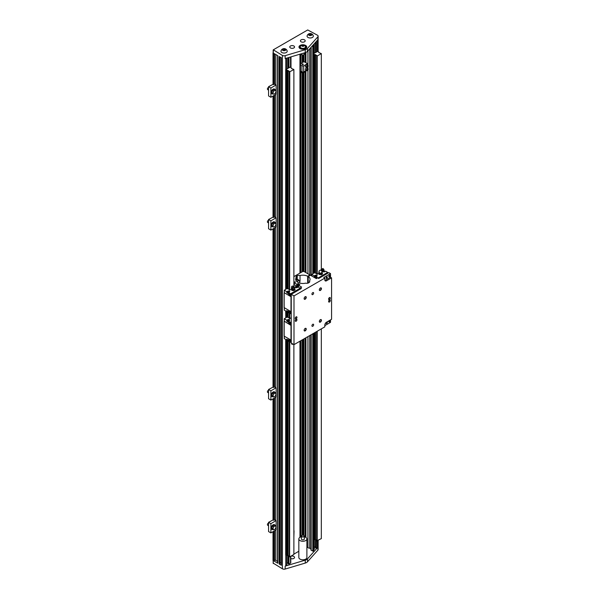 <?xml version="1.0" encoding="UTF-8"?>
<svg xmlns="http://www.w3.org/2000/svg" width="599" height="599" viewBox="0 0 599 599"><rect width="100%" height="100%" fill="white"/><g stroke="black" fill="none" stroke-linecap="round" stroke-linejoin="round"><path stroke-width="0.9" d="M308.874 34.764L309.855 35.326L311.181 35.116L311.54 34.353L310.567 33.784L309.234 33.993L308.874 34.764M311.128 35.124L309.286 34.997M289.631 71.858L293.877 69.491L291.586 68.541L290.889 67.335L290.058 67.133L285.693 69.656L288.126 70.532L289.631 71.858L289.631 290.141L289.774 71.858M289.354 556.688L289.631 341.767M291.256 317.799L289.631 318.653L289.631 313.255M289.631 556.845L289.774 341.849M289.774 318.653L289.774 313.337M287.048 339.992L287.048 555.325L289.324 556.224M285.693 339.498L285.693 554.929L287.048 555.251M289.774 556.845L293.877 554.479L293.877 344.575M293.877 286.569L293.877 69.491M288.112 563.547L288.126 340.344M289.324 318.032L288.126 317.335L288.126 311.832M287.048 70.338L287.288 288.785L288.126 288.815L288.126 70.532M288.126 317.335L287.048 317.133L287.048 311.48M287.595 320.764L286.801 321.221L286.801 320.225L284.285 318.735L285.798 317.829L285.693 310.986M287.048 288.546L285.693 289.257L285.693 69.941M288.112 563.794L288.958 564.033L290.515 563.135A0.898 0.517 0 0 0 290.777 562.768L290.777 556.269M273.316 563.195L282.391 568.803A2.389 1.378 0 0 0 285.176 569.05L285.176 566.122A2.389 1.378 0 0 0 285.768 565.875L286.801 565.037M285.176 566.122L305.258 560.147A5.226 3.017 0 0 0 307.504 558.852L317.859 547.254A2.389 1.378 0 0 1 317.425 547.598L317.425 540.882M315.546 547.703L316.392 548.197L317.425 547.598M314.325 546.969L315.463 546.969M313.719 549.74L314.243 549.193M310.918 334.878L310.918 549.837A0.898 0.517 0 0 0 311.181 550.204L312.783 551.132L313.629 550.646M306.89 547.299A1.49 0.861 180 0 1 307.938 547.628A2.868 1.655 0 0 0 309.698 548.25A1.49 0.861 180 0 1 310.918 549.096M293.877 554.127L298.834 551.267M286.891 562.805L288.022 562.805M301.372 536.786A4.028 2.329 0 0 0 300.017 537.303A4.028 2.329 0 0 0 298.834 538.943L298.834 557.467A4.028 2.329 0 0 0 302.862 559.795A4.028 2.329 0 0 0 306.89 557.467L306.89 538.943A4.028 2.329 0 0 0 305.715 537.303A4.028 2.329 0 0 0 304.359 536.786M290.777 558.553A2.389 1.378 0 0 0 293.255 558.657A2.389 1.378 0 0 0 294.551 557.429A2.389 1.378 0 0 0 293.255 556.201A2.389 1.378 0 0 0 290.777 556.306M317.859 36.794L317.859 39.721L307.504 51.319A5.226 3.017 180 0 1 305.258 52.615L285.176 58.59L285.176 55.67A2.389 1.378 180 0 1 282.391 55.415L273.316 49.814L307.721 29.95L317.425 35.191A2.389 1.378 180 0 1 318.129 36.165A2.389 1.378 180 0 1 317.859 36.794L307.504 48.392A5.226 3.017 180 0 1 305.258 49.687L285.176 55.67M310.918 275.503L310.918 47.493M313.719 53.476L317.987 51.297L319.02 52.697L321.319 53.566L317.208 56.021L315.561 54.696L313.719 54.322M277.592 561.398L275.847 560.394A0.898 0.517 180 0 0 274.582 560.394L273.526 560.754L277.854 563.255L277.854 55.722L273.526 53.221L273.526 84.541M281.358 57.744L279.201 56.501L279.201 564.033L281.358 565.276L281.358 57.744L281.358 565.276M273.107 560.267L273.316 563.562M280.137 562.805L281.268 562.805M279.201 564.033L280.047 563.547M277.592 55.572L277.592 562.888A0.898 0.517 0 0 0 277.854 563.255M285.176 569.05L305.258 563.075A5.226 3.017 0 0 0 307.504 561.772L317.859 550.182A2.389 1.378 0 0 0 318.129 549.545L318.129 540.478M306.531 47.74A3.879 2.239 0 0 0 306.149 47.276M299.582 47.276A3.879 2.239 0 0 0 299.193 47.74M301.394 45.195A3.287 1.894 0 0 0 299.582 46.887A3.287 1.894 0 0 0 300.541 48.227A3.287 1.894 0 0 0 304.12 48.639A3.287 1.894 0 0 0 306.149 46.887A3.287 1.894 0 0 0 304.329 45.195M301.02 47.957A2.613 1.505 0 0 0 304.09 48.22A2.613 1.505 0 0 0 305.43 46.602A2.703 2.703 0 0 0 300.301 46.602A2.613 1.505 0 0 0 301.02 47.957M287.176 50.967A3.137 1.812 180 0 1 285.506 52.862A3.137 1.812 180 0 1 281.867 52.532A3.137 1.812 180 0 1 280.983 50.967A3.212 3.212 0 0 1 287.176 50.967M303.161 44.775A3.879 2.239 180 0 1 306.74 47.007A3.879 2.239 180 0 1 304.352 49.081A3.879 2.239 180 0 1 300.121 48.594A3.879 2.239 180 0 1 298.983 47.007A3.879 2.239 180 0 1 302.562 44.775M304.487 39.856A2.389 1.378 0 0 0 301.889 39.556A2.389 1.378 0 0 0 300.413 40.829A2.389 1.378 0 0 0 302.802 42.207A2.389 1.378 0 0 0 305.191 40.829A2.389 1.378 0 0 0 304.487 39.856M290.478 47.95A2.389 1.378 180 0 1 289.774 46.977A2.389 1.378 180 0 1 292.162 45.591A2.389 1.378 180 0 1 294.551 46.977A2.389 1.378 180 0 1 293.076 48.249A2.389 1.378 180 0 1 290.478 47.95M313.307 35.88A3.137 1.812 180 0 1 311.63 37.774A3.137 1.812 180 0 1 307.991 37.445A3.137 1.812 180 0 1 307.115 35.88A3.212 3.212 0 0 1 313.307 35.88M302.592 53.408A3.287 1.894 0 0 0 305.707 52.465M298.834 538.943A4.028 2.329 0 0 0 302.862 541.271A4.028 2.329 0 0 0 306.89 538.943M321.319 328.873L321.319 538.636L316.766 540.815L316.781 331.494M316.766 540.38L314.49 539.482L314.49 332.812M314.49 539.414L313.719 539.31M318.368 51.971L318.368 51.551M316.766 273.676L314.49 272.777L314.49 54.494M315.561 539.684L315.561 332.19M315.561 272.979L315.561 54.696M317.066 541.009L317.066 331.329M318.765 273.406L317.066 274.297L317.066 56.021M317.208 541.009L317.208 331.24M317.208 274.297L317.208 56.021M321.319 269.632L321.319 53.648M301.372 53.768L301.372 54.105A1.49 0.861 0 0 0 301.806 54.711A1.49 0.861 0 0 0 303.918 54.711A1.49 0.861 0 0 0 304.359 54.105L304.359 53.206M301.851 54.734A1.37 0.794 0 0 0 301.896 54.756L301.896 54.756A1.37 0.794 0 0 0 303.835 54.756A1.37 0.794 0 0 0 303.873 54.734M309.234 33.993L309.234 34.967M310.567 33.784L310.567 34.802M308.942 35.289A1.79 1.033 0 0 0 311.937 34.824A1.79 1.033 0 0 0 309.743 33.559A1.79 1.033 0 0 0 308.942 35.289M285.004 50.211L283.155 50.084M283.102 49.081L282.75 49.844L283.724 50.413L285.057 50.204L285.409 49.432L284.435 48.871L283.102 49.081L283.102 50.054M284.435 48.871L284.435 49.889M282.81 50.376A1.79 1.033 0 0 0 285.813 49.912A1.79 1.033 0 0 0 283.619 48.646A1.79 1.033 0 0 0 282.81 50.376M301.911 46.093A1.34 0.779 0 0 0 304.165 45.749A1.34 0.779 0 0 0 302.517 44.798A1.34 0.779 0 0 0 301.911 46.093M301.866 45.704L303.596 45.973L303.865 45.389L303.131 44.97L301.866 45.704M303.131 44.97L303.131 45.734L302.173 45.876M303.558 45.973L303.131 45.734M302.136 45.127L302.136 45.853M301.851 535.484A1.49 0.861 0 0 0 301.806 535.506A1.49 0.861 0 0 0 301.372 536.12L301.372 538.943A1.49 0.861 0 0 0 301.806 539.557A1.49 0.861 0 0 0 303.438 539.744A1.49 0.861 0 0 0 304.359 538.943L304.359 536.12A1.49 0.861 0 0 0 303.918 535.506A1.49 0.861 0 0 0 303.873 535.484M301.372 536.12A1.49 0.861 0 0 0 301.806 536.726A1.49 0.861 0 0 0 303.438 536.914A1.49 0.861 0 0 0 304.359 536.12M301.806 535.506L301.896 535.461A1.37 0.794 0 0 0 301.896 536.584A1.37 0.794 0 0 0 303.835 536.584A1.37 0.794 0 0 0 303.835 535.461A1.37 0.794 0 0 0 301.896 535.461L301.806 535.506M308.208 283.042L308.208 276.551L310.469 275.241L316.332 278.625L317.635 277.869L318.69 278.475L328.821 272.627L330.513 273.601L323.76 277.502L324.815 278.108L324.815 279.815A2.389 1.378 120 0 0 325.309 280.909A2.389 1.378 120 0 0 326.5 280.789L331.569 277.869L331.569 319.297L326.5 322.225A2.389 1.378 -60 0 0 324.815 325.145L324.815 326.852L293.997 344.642L293.997 295.899L324.815 278.108M330.513 319.911L330.513 322.344L324.815 325.631M293.877 282.443L294.993 281.8L295.517 282.107L294.251 282.84L296.782 284.3L298.055 283.567L298.579 283.874L297.314 284.607L298.055 285.034L299.32 284.3L299.844 284.607L298.579 285.334L301.641 287.101L300.331 287.857L301.387 288.471L291.256 294.319L291.256 343.062L293.997 344.642M297.583 279.493A2.389 1.378 120 0 1 297.696 280.122L297.696 282.219M299.755 283.072L299.755 281.433L298.422 279.733L297.231 279.561A2.389 1.378 120 0 0 296.954 279.696A2.389 1.378 120 0 0 296.677 279.883L296.25 280.407M309.473 282.249L309.473 280.968A2.389 1.378 180 0 1 309.75 281.605A2.389 1.378 180 0 1 309.047 282.586L308.5 282.9A2.389 1.378 180 0 1 305.7 283.147A7.195 4.156 180 0 1 295.674 279.329A7.195 4.156 180 0 1 296.25 277.689A2.389 1.378 180 0 1 295.981 277.052A2.389 1.378 180 0 1 296.677 276.079L297.231 275.757A2.389 1.378 180 0 1 300.024 275.51A7.195 4.156 180 0 1 307.676 276.244L309.945 274.934L309.945 275.547M299.41 281.231A2.389 1.378 0 0 1 300.024 281.365L300.024 275.51M293.877 276.596L302.72 271.497L303.985 271.497L309.945 274.934M307.676 276.244L307.676 283.207M308.208 282.346A0.898 0.517 -60 0 1 307.983 281.919A0.898 0.517 -60 0 1 308.208 281.231M308.208 276.551A7.195 4.156 180 0 1 310.057 279.329A7.195 4.156 180 0 1 309.473 280.968M296.25 280.968L296.25 277.689M291.256 294.319L293.997 295.899M293.877 281.59L293.877 281.163M298.579 285.334L298.579 287.198M297.314 284.607L297.097 287.557L295.958 287.46A0.749 0.434 0 0 0 297.014 286.846A0.749 0.434 0 0 0 295.771 287.041L296.715 286.726L297.321 287.535M298.055 285.034L298.055 287.116M300.331 287.857L300.331 289.077M296.108 316.864A1.191 0.689 -60 0 1 296.707 316.804A1.191 0.689 -60 0 1 296.707 318.181A1.191 0.689 -60 0 1 295.509 318.87A1.191 0.689 -60 0 1 295.329 317.912A1.191 0.689 -60 0 1 296.108 316.864M296.108 321.251A1.191 0.689 120 0 0 296.887 320.195A1.191 0.689 120 0 0 296.707 319.237A1.191 0.689 120 0 0 295.509 319.926A1.191 0.689 120 0 0 295.509 321.304A1.191 0.689 120 0 0 296.108 321.251M329.457 297.606A1.191 0.689 120 0 0 328.679 298.661A1.191 0.689 120 0 0 328.858 299.62A1.191 0.689 120 0 0 330.056 298.931A1.191 0.689 120 0 0 330.056 297.546A1.191 0.689 120 0 0 329.457 297.606M329.457 301.993A1.191 0.689 -60 0 1 328.858 302.053A1.191 0.689 -60 0 1 328.858 300.676A1.191 0.689 -60 0 1 330.056 299.987A1.191 0.689 -60 0 1 330.236 300.945A1.191 0.689 -60 0 1 329.457 301.993M305.183 296.752A1.49 0.861 -60 0 1 306.239 297.366A1.49 0.861 -60 0 1 305.183 299.193A1.49 0.861 -60 0 1 304.127 298.579A1.49 0.861 -60 0 1 305.183 296.752L305.011 296.857M305.183 330.873A1.49 0.861 120 0 0 306.239 329.046A1.49 0.861 120 0 0 305.183 328.439A1.49 0.861 120 0 0 304.127 330.266A1.49 0.861 120 0 0 305.183 330.873M320.383 287.984L320.383 287.984A1.49 0.861 120 0 0 319.327 289.811A1.49 0.861 120 0 0 320.383 290.418A1.49 0.861 120 0 0 321.438 288.591A1.49 0.861 120 0 0 320.383 287.984L320.21 288.082M320.383 322.097A1.49 0.861 -60 0 1 319.327 321.491A1.49 0.861 -60 0 1 320.383 319.664A1.49 0.861 -60 0 1 321.438 320.27A1.49 0.861 -60 0 1 320.383 322.097M312.783 292.612A1.198 0.689 120 0 0 312.004 293.667A1.198 0.689 120 0 0 312.184 294.626A1.198 0.689 120 0 0 313.382 293.929A1.198 0.689 120 0 0 313.382 292.552A1.198 0.689 120 0 0 312.783 292.612M312.783 326.245A1.198 0.689 -60 0 1 312.184 326.305A1.198 0.689 -60 0 1 312.184 324.92A1.198 0.689 -60 0 1 313.382 324.231A1.198 0.689 -60 0 1 313.569 325.19A1.198 0.689 -60 0 1 312.783 326.245M331.569 277.869L330.513 277.255L330.513 273.601M294.993 281.8L294.993 282.414M294.251 282.84L294.251 284.705M298.055 283.567L298.055 284.181M296.782 284.3L296.782 286.749M299.32 284.3L299.32 284.907M284.166 336.129L291.256 340.187M287.67 339.633L286.801 340.135L286.801 339.139L288.448 340.09L288.448 341.086L290.365 342.194L291.256 341.804M284.33 338.585L286.801 340.135M292.462 343.759L291.563 343.714L291.818 343.384M291.563 343.714L293.091 344.388L291.698 344.126M289.901 340.389A0.839 0.479 60 0 1 288.725 339.708A0.839 0.479 60 0 1 289.901 340.389M288.748 340.404L288.329 340.022L288.329 340.412A0.861 0.494 180 0 1 288.329 340.412L287.722 340.06A0.861 0.494 180 0 0 287.722 340.067M286.801 320.225L287.73 319.686A1.161 0.674 180 0 1 289.377 319.686A1.161 0.674 180 0 1 289.721 320.166A1.161 0.674 180 0 1 289.377 320.637L288.448 321.176L288.448 322.172L286.801 321.221M291.256 321.895L290.365 322.284L288.448 321.176M287.048 317.058L285.693 317.889M284.33 321.236L290.365 324.845L291.256 324.456M288.725 322.868A0.839 0.479 60 0 1 289.901 323.55A0.839 0.479 60 0 1 288.725 322.868M288.448 321.76A1.048 0.606 180 0 1 287.812 321.588A1.048 0.606 180 0 1 287.513 321.161A1.048 0.606 180 0 1 287.52 321.086M288.448 321.566A1.018 0.584 0 0 1 287.834 321.393A1.018 0.584 0 0 1 287.722 320.645A1.048 0.606 0 0 0 287.513 321.004A1.048 0.606 0 0 0 287.812 321.431A1.048 0.606 0 0 0 288.448 321.603M287.722 321.109L287.722 320.435L288.329 321.461L288.748 320.667A0.749 0.434 180 0 1 288.359 319.836L287.722 321.109L288.448 321.438M288.778 319.821L288.359 319.836A0.749 0.434 180 0 1 289.085 319.941L288.778 319.821M289.384 320.173L289.085 319.941A0.749 0.434 180 0 1 288.748 320.667L289.384 320.173L289.384 320.63M288.239 320.435L289.003 320.248L288.239 320.435M284.285 321.259L290.994 325.399L290.994 340.187M291.256 295.936L290.365 296.325L284.33 292.724M284.285 292.746L291.256 296.879M285.693 289.377L284.285 290.223L286.801 291.713L286.801 292.709L288.448 293.66L288.448 292.664L290.582 293.772L300.159 288.239L300.159 289.175M293.877 284.652L296.595 286.052L295.666 286.592A1.161 0.674 0 0 0 295.322 287.071A1.161 0.674 0 0 0 295.666 287.542A1.161 0.674 0 0 0 297.314 287.542L298.242 287.003L300.159 288.239M289.901 295.037A0.839 0.479 -120 0 0 288.725 294.356A0.839 0.479 -120 0 0 289.901 295.037M288.448 292.664L289.377 292.125A1.161 0.674 0 0 0 289.721 291.646A1.161 0.674 0 0 0 289.377 291.174A1.161 0.674 0 0 0 287.73 291.174L286.801 291.713M286.801 292.709L287.595 292.252M287.52 292.567A1.048 0.606 0 0 0 287.513 292.649A1.048 0.606 0 0 0 287.812 293.076A1.048 0.606 0 0 0 288.448 293.248M288.448 293.091A1.048 0.606 180 0 1 287.812 292.918A1.048 0.606 180 0 1 287.513 292.492A1.048 0.606 180 0 1 287.722 292.125A1.018 0.584 180 0 0 287.834 292.881A1.018 0.584 180 0 0 288.448 293.046M296.595 286.719L296.595 286.052M295.659 287.535L295.771 287.041A0.749 0.434 0 0 0 295.958 287.46L295.659 287.535M289.774 290.141L291.324 289.242M288.126 288.815L289.324 289.519M291.631 288.269A1.64 0.951 0 0 0 291.571 288.875L291.818 289.519L293.645 289.804L294.985 289.032L294.985 289.886L293.645 290.657L291.818 290.38L291.571 288.875A1.64 0.951 0 0 0 292.731 289.542A1.64 0.951 0 0 0 294.319 289.295A1.64 0.951 0 0 0 294.738 288.381L294.498 287.969M294.985 289.032L294.738 288.381A1.64 0.951 0 0 0 294.678 288.269M291.998 287.954L291.324 288.463M292.597 289.197A1.64 1.64 0 0 1 291.578 287.191A1.64 1.64 0 0 0 292.297 289.055L292.297 289.055A1.176 0.681 0 0 0 292.851 289.242A1.176 0.681 0 0 0 294.012 289.055L294.289 288.77A1.64 1.295 24.9 0 0 293.158 286.315M293.645 289.804L293.645 290.657M291.818 289.519L291.818 290.38M291.653 286.996L291.99 287.939L292.986 288.097L293.652 287.303L292.761 286.225M292.297 287.849A0.921 0.891 135 0 1 291.578 286.824A0.921 0.891 135 0 1 292.634 286.067A0.921 0.891 135 0 1 293.353 287.093A0.921 0.891 135 0 1 292.297 287.849M292.267 287.587A0.711 0.689 135 0 1 291.706 286.786A0.711 0.689 135 0 1 292.529 286.202A0.711 0.689 135 0 1 293.083 287.003A0.711 0.689 135 0 1 292.267 287.587M293.315 286.359L293.555 287.932L293.211 288.314L291.99 287.939M296.805 286.966L296.041 287.153L296.805 286.966M288.448 292.926L287.722 292.589M288.778 291.309L289.384 291.661L289.16 292.14L288.329 292.267L288.329 292.948L288.029 292.042A0.749 0.434 0 0 0 289.085 291.428A0.749 0.434 0 0 0 288.359 291.316L288.778 291.309M287.947 291.436L288.359 291.316A0.749 0.434 0 0 0 287.834 291.623L287.947 291.436M289.384 292.117L289.384 291.661M287.722 291.915L287.834 291.623A0.749 0.434 0 0 0 288.029 292.042L287.722 291.915M288.868 291.548L288.104 291.735L288.868 291.548M291.256 313.292L290.365 313.681L288.448 312.573L288.448 311.57L286.801 310.619L286.801 311.622L287.67 311.121M286.801 311.622L284.33 310.192L284.33 307.834M288.725 311.195A0.839 0.479 -120 0 0 289.901 311.877A0.839 0.479 -120 0 0 288.725 311.195M287.722 311.547L287.722 311.151L288.748 311.892M284.166 307.609L290.994 311.675L290.994 296.879M322.801 271.062A1.161 0.674 180 0 0 322.764 271.227A1.161 0.674 180 0 0 323.108 271.699A1.161 0.674 180 0 0 324.748 271.699L325.676 271.167L327.601 272.395L318.017 278.086M314.243 275.869L315.171 275.33A1.161 0.674 180 0 1 316.819 275.33A1.161 0.674 180 0 1 317.156 275.81A1.161 0.674 180 0 1 316.819 276.281L315.883 276.82L315.883 277.816L314.243 276.865L314.243 275.869L311.772 274.439L311.772 275.989M318.017 277.929L315.883 276.82M323.108 271.467L323.108 270.755L324.037 270.216L324.037 270.875M321.319 268.809L322.075 269.086M323.572 269.947L324.037 270.216M314.49 272.702L311.772 274.439M319.252 274.537L321.753 274.552L322.427 274.043L322.427 273.189L321.753 273.458A1.64 0.951 180 0 1 320.166 273.698L319.252 273.676L319.252 274.537L319.005 274.125L318.765 272.62L319.432 272.118M322.112 272.425A1.64 0.951 180 0 1 322.18 272.538A1.64 0.951 180 0 1 321.753 273.458L321.086 273.96L321.086 274.821M321.086 273.96L320.166 273.698A1.64 0.951 180 0 1 319.005 273.032A1.64 0.951 180 0 1 319.072 272.425M319.252 273.676L318.765 272.62M321.933 272.133L322.427 273.189M322.202 271.474A1.64 1.64 0 0 1 321.453 273.211A1.176 0.681 180 0 1 320.899 273.399A1.176 0.681 180 0 1 319.739 273.211L319.739 273.211A1.64 1.64 0 0 1 320.922 270.201M320.952 270.329L322.389 271.467L323.213 270.651L321.985 269.805L321.723 269.228L322.202 269.363M320.982 270.389L321.918 271.332L322.734 270.516M320.899 270.044L321.723 269.228M322.449 268.958L323.445 269.954M322.943 268.464L323.939 269.46L322.943 268.464L322.547 268.794L323.804 269.662M323.28 270.156L323.213 270.651L323.28 270.156M321.169 270.621L321.985 269.805M315.029 276.409L314.243 276.865M315.883 277.404A1.048 0.606 180 0 1 315.254 277.232A1.048 0.606 180 0 1 314.947 276.805A1.048 0.606 180 0 1 314.954 276.731M315.883 277.21A1.018 0.584 0 0 1 315.276 277.038A1.018 0.584 0 0 1 315.156 276.289A1.048 0.606 0 0 0 314.947 276.648A1.048 0.606 0 0 0 315.254 277.075A1.048 0.606 0 0 0 315.883 277.247M316.16 278.528A0.839 0.479 60 0 1 316.908 278.288M315.164 276.753L315.164 276.079L315.156 276.753A0.861 0.494 180 0 1 315.156 276.753L315.883 277.09M316.826 275.817L315.269 275.78A0.749 0.434 180 0 1 316.714 276.004L316.826 276.281M316.601 276.296L316.714 276.004A0.749 0.434 180 0 1 316.182 276.311L316.601 276.296M315.156 276.072A0.861 0.494 0 0 0 315.164 276.079L315.463 276.199A0.749 0.434 180 0 1 315.269 275.78L315.156 276.072M315.77 277.105L315.77 276.431A0.861 0.494 0 0 0 315.77 276.431L315.77 277.105M315.77 276.431L316.182 276.311A0.749 0.434 180 0 1 315.463 276.199L315.77 276.424M315.673 276.079L316.437 275.892L315.673 276.079M295.27 318.189A1.191 0.689 120 0 0 295.996 316.938M324.763 271.235L323.318 271.01A0.861 0.494 0 0 0 323.318 271.018L323.093 271.699L324.538 271.714L324.763 271.235L324.763 271.699M324.456 271.01A0.749 0.434 180 0 1 323.4 271.617A0.749 0.434 180 0 1 324.456 271.01M323.61 271.497L324.373 271.31L323.61 271.497M295.996 319.372A1.191 0.689 -60 0 1 295.27 320.622M329.345 297.681A1.191 0.689 -60 0 1 328.619 298.938M328.619 301.372A1.191 0.689 120 0 0 329.345 300.121M304.135 298.474A1.25 0.719 120 0 0 304.389 298.953A1.25 0.719 120 0 0 305.011 298.894A1.25 0.719 120 0 0 305.834 297.793A1.25 0.719 120 0 0 305.64 296.79A1.25 0.719 120 0 0 305.093 296.812M305.093 328.492A1.25 0.719 -60 0 1 305.64 328.477A1.25 0.719 -60 0 1 305.834 329.472A1.25 0.719 -60 0 1 305.011 330.581A1.25 0.719 -60 0 1 304.389 330.641A1.25 0.719 -60 0 1 304.135 330.161M320.293 288.037A1.25 0.719 -60 0 1 320.832 288.022A1.25 0.719 -60 0 1 321.027 289.017A1.25 0.719 -60 0 1 320.21 290.118A1.25 0.719 -60 0 1 319.589 290.186A1.25 0.719 -60 0 1 319.327 289.706M319.327 321.386A1.25 0.719 120 0 0 319.589 321.865A1.25 0.719 120 0 0 320.21 321.805A1.25 0.719 120 0 0 321.027 320.705A1.25 0.719 120 0 0 320.832 319.701A1.25 0.719 120 0 0 320.293 319.716M326.657 276.933A0.734 0.427 -60 0 1 326.23 278.191A0.734 0.427 -60 0 1 326.081 277.921M326.717 278.355A0.898 0.517 120 0 0 327.346 277.255A0.898 0.517 120 0 0 326.717 276.895A0.898 0.517 120 0 0 326.081 277.988A0.898 0.517 120 0 0 326.717 278.355M329.398 275.345A0.734 0.427 -60 0 1 328.978 276.611A0.734 0.427 -60 0 1 328.829 276.334M329.457 276.768A0.898 0.517 120 0 0 330.094 275.675A0.898 0.517 120 0 0 329.457 275.308A0.898 0.517 120 0 0 328.821 276.401A0.898 0.517 120 0 0 329.457 276.768M326.081 323.003A0.734 0.427 120 0 0 326.964 322.007A0.734 0.427 120 0 0 326.912 321.985M327.061 321.903A0.898 0.517 -60 0 1 327.017 323.183A0.898 0.517 -60 0 1 326.081 323.078A0.898 0.517 -60 0 1 326.358 322.314M328.829 321.423A0.734 0.427 120 0 0 329.66 320.405M329.809 320.315A0.898 0.517 -60 0 1 329.757 321.596A0.898 0.517 -60 0 1 328.821 321.491A0.898 0.517 -60 0 1 329.106 320.72M324.905 280.392A2.389 1.378 120 0 0 325.444 280.182L330.513 277.255M304.606 71.408L304.606 71.835A1.79 1.033 180 0 1 303.498 72.793A1.79 1.033 180 0 1 301.552 72.569A1.79 1.033 180 0 1 301.027 71.835L301.027 71.408M306.254 70.457L303.663 71.955L301.971 71.955L300.496 71.101L300.496 64.033L302.3 62.813M302.3 62.266L304.359 61.809L307.527 63.636L303.663 65.868L301.971 65.868L300.496 65.014M303.364 64.205A0.779 0.449 180 0 1 302.038 64.527A0.779 0.449 180 0 1 303.364 64.205M306.883 66.564L307.212 66.01M307.796 66.152L307.07 67.066L307.07 66.092L307.796 66.152L307.377 65.912M307.527 68.264L307.527 67.32M307.527 65.096L307.527 63.636M301.971 71.955L301.971 65.868M303.663 71.955L303.663 65.868M307.946 65.336L306.89 64.729A1.265 0.734 120 0 0 306.254 64.789A1.265 0.734 120 0 0 305.43 65.912A1.265 0.734 120 0 0 305.625 66.923L306.681 67.537A1.265 0.734 -60 0 1 306.486 66.519A1.265 0.734 -60 0 1 307.309 65.403A1.265 0.734 -60 0 1 307.946 65.336A1.265 0.734 -60 0 1 307.946 66.803A1.265 0.734 -60 0 1 306.681 67.537M307.946 68.503L306.89 67.897A1.265 0.734 120 0 0 306.254 67.957A1.265 0.734 120 0 0 305.43 69.08A1.265 0.734 120 0 0 305.625 70.098L306.681 70.704A1.265 0.734 -60 0 1 306.486 69.686A1.265 0.734 -60 0 1 307.309 68.571A1.265 0.734 -60 0 1 307.946 68.503A1.265 0.734 -60 0 1 307.946 69.971A1.265 0.734 -60 0 1 306.681 70.704M307.557 66.781L307.025 66.482M307.796 69.327L307.07 70.233L307.07 69.259L307.796 69.327L307.377 69.08M307.557 69.948L307.212 69.177M293.877 530.909L293.877 529.741M293.877 537.004L294.049 530.811M273.75 526.708L272.627 526.057L274.215 525.143L275.33 525.787L273.75 526.708L272.957 528.745L273.75 529.875L275.33 528.954L276.124 526.918L275.33 525.787A2.688 1.55 120 0 0 274.761 524.859A2.688 1.55 120 0 0 273.421 524.994A2.688 1.55 120 0 0 271.669 527.36A2.688 1.55 120 0 0 272.081 529.509A2.688 1.55 120 0 0 273.137 529.516M272.627 526.057L271.834 528.101L273.75 529.875M274.627 519.79L276.161 520.606L270.89 523.653L268.569 522.313L273.107 519.932L273.736 520.299L274.627 519.79M272.957 528.745L271.834 528.101M268.21 523.286A1.011 0.584 120 0 0 268.142 523.316L268.142 523.316A1.011 0.584 120 0 0 267.431 524.552A1.011 0.584 120 0 0 267.431 524.619M268.569 523.129A1.191 0.689 120 0 0 268.277 523.241L268.277 523.241A1.191 0.689 120 0 0 267.431 524.702A1.191 0.689 120 0 0 267.678 525.248L268.569 525.765M276.161 520.606L276.161 529.868L270.89 532.915L268.569 531.575L268.569 522.313M274.597 524.784A2.688 1.55 120 0 0 274.447 524.679A2.688 1.55 120 0 0 273.107 524.806A2.688 1.55 120 0 0 271.347 527.18A2.688 1.55 120 0 0 271.759 529.329A2.688 1.55 120 0 0 271.931 529.404M270.89 523.653L270.89 532.915M275.3 392.944A2.688 1.55 120 0 0 274.761 392.038A2.688 1.55 120 0 0 273.421 392.165A2.688 1.55 120 0 0 271.669 394.539A2.688 1.55 120 0 0 272.081 396.688A2.688 1.55 120 0 0 273.137 396.695M275.33 392.966L274.215 392.323L272.627 393.236L271.834 395.28L273.75 397.047L275.33 396.134L276.124 394.09L275.33 392.966L273.75 393.88L272.957 395.924L271.834 395.28M274.627 386.961L276.161 387.785L270.89 390.825L268.569 389.485L273.107 387.111L273.736 387.478L274.627 386.961M273.75 393.88L272.627 393.236M272.957 395.924L273.75 397.047M268.21 390.458A1.011 0.584 120 0 0 268.142 390.496L268.142 390.496A1.011 0.584 120 0 0 267.431 391.724A1.011 0.584 120 0 0 267.431 391.798M268.569 390.308A1.191 0.689 120 0 0 268.277 390.413L268.277 390.413A1.191 0.689 120 0 0 267.431 391.881A1.191 0.689 120 0 0 267.678 392.427L268.569 392.937M276.161 387.785L276.161 397.04L270.89 400.087L268.569 398.747L268.569 389.485M274.597 391.963A2.688 1.55 120 0 0 274.447 391.851A2.688 1.55 120 0 0 273.107 391.986A2.688 1.55 120 0 0 271.347 394.352A2.688 1.55 120 0 0 271.759 396.508A2.688 1.55 120 0 0 271.931 396.583M270.89 390.825L270.89 400.087M273.137 93.878A2.688 1.55 -60 0 1 272.081 93.878A2.688 1.55 -60 0 1 272.081 90.771A2.688 1.55 -60 0 1 274.761 89.221A2.688 1.55 -60 0 1 275.3 90.135L276.124 91.28L275.33 93.324L273.75 94.238L271.834 92.463L272.627 90.419L274.215 89.506L275.33 90.15L273.75 91.07L272.627 90.419M276.161 84.968L270.89 88.016L268.569 86.675L268.569 95.937L270.89 97.278L276.161 94.23L276.161 84.968L274.754 84.152L273.736 84.661L273.107 84.294L273.107 52.982M273.75 94.238L271.834 92.463M272.957 93.107L273.75 91.07M267.431 88.981A1.011 0.584 -60 0 1 267.431 88.914A1.011 0.584 -60 0 1 268.142 87.679A1.011 0.584 -60 0 1 268.21 87.649M268.569 90.127L267.678 89.61A1.191 0.689 -60 0 1 267.431 89.064A1.191 0.689 -60 0 1 268.277 87.604A1.191 0.689 -60 0 1 268.569 87.491M271.931 93.766A2.688 1.55 -60 0 1 271.759 93.691A2.688 1.55 -60 0 1 271.759 90.591A2.688 1.55 -60 0 1 274.447 89.041A2.688 1.55 -60 0 1 274.597 89.146M270.89 97.278L270.89 88.016M268.569 86.675L273.107 84.294M273.137 226.707A2.688 1.55 -60 0 1 272.081 226.699A2.688 1.55 -60 0 1 272.081 223.599A2.688 1.55 -60 0 1 274.761 222.042A2.688 1.55 -60 0 1 275.3 222.955M272.627 226.415L271.834 225.284L272.627 223.247L274.215 222.334L276.124 224.101L275.33 226.145L273.75 227.058L272.627 226.415M276.161 217.789L270.89 220.836L268.569 219.496L268.569 228.758L270.89 230.098L276.161 227.051L276.161 217.789L274.754 216.973L273.736 217.489L273.107 217.123L273.107 95.997M273.75 227.058L271.834 225.284M272.957 225.935L273.75 223.891L275.33 222.978M267.431 221.81A1.011 0.584 -60 0 1 267.431 221.735A1.011 0.584 -60 0 1 268.142 220.499A1.011 0.584 -60 0 1 268.21 220.469M268.569 222.948L267.678 222.439A1.191 0.689 -60 0 1 267.431 221.892A1.191 0.689 -60 0 1 268.277 220.425A1.191 0.689 -60 0 1 268.569 220.32M271.931 226.594A2.688 1.55 -60 0 1 271.759 226.512A2.688 1.55 -60 0 1 271.759 223.412A2.688 1.55 -60 0 1 274.447 221.862A2.688 1.55 -60 0 1 274.597 221.967M270.89 230.098L270.89 220.836M273.75 223.891L272.627 223.247M268.569 219.496L273.107 217.123M289.354 318.496L289.354 313.09L289.339 318.488M289.354 289.983L289.354 71.7L289.339 289.976M289.265 556.179L289.265 341.557M289.265 317.987L289.265 313.045M289.265 289.474L289.265 71.191M287.4 555.505L287.4 339.79M287.4 317.313L287.4 311.278M287.4 288.793L287.4 70.51M287.288 555.498L287.288 339.858M287.288 317.305L287.288 311.338M287.288 288.785L287.288 70.51M287.093 555.385L287.093 339.97M287.093 317.193L287.093 311.45M287.093 288.681L287.093 70.397M286.891 565.156L286.869 340.097M286.869 317.088L286.869 311.585M286.869 288.576L286.869 70.158M286.142 555.146L286.142 339.753M286.142 317.507L286.142 311.24M286.142 288.995L286.142 70.158M286.037 555.123L286.037 339.693M286.037 317.575L286.037 311.181M286.037 289.055L286.037 70.135M288.958 564.033L288.958 556.007M290.515 563.135L290.515 556.419M290.515 67.133L290.515 57.002M288.958 67.777L288.958 57.467M288.531 564.033L288.531 555.76M288.531 68.016L288.531 57.594M309.698 548.25L309.698 335.582M309.698 274.791L309.698 48.863M307.938 547.628L307.938 336.601M307.938 273.773L307.938 69.986M307.938 68.503L307.938 66.818M307.938 65.336L307.938 50.833M305.924 537.43L305.924 337.761M305.924 272.612L305.924 70.652M305.924 62.715L305.924 52.375M305.527 537.198L305.527 337.986M305.527 272.388L305.527 70.877M305.527 62.483L305.527 52.63M305.265 537.078L305.265 338.143L305.265 537.078M305.265 62.333L305.265 52.809L305.265 62.333M305.176 537.041L305.176 338.188M305.176 272.186L305.176 71.079M305.176 62.281L305.176 52.862M303.94 535.521L303.94 338.907M303.94 271.497L303.94 72.644M303.94 62.049L303.94 54.696M303.521 535.326L303.521 339.146M303.521 271.497L303.521 72.786M303.521 62.049L303.521 54.898M303.094 535.236L303.094 339.393M303.094 271.497L303.094 72.853M303.094 61.802L303.094 54.981M302.21 535.326L302.21 339.903M302.21 271.789L302.21 72.808M302.21 63.045L302.21 54.898M300.968 536.891L300.968 340.621M300.968 272.5L300.968 71.378M300.968 63.764L300.968 53.888M300.713 536.974L300.713 340.764M300.713 272.65L300.713 71.229M300.713 63.906L300.713 53.97M300.211 537.191L300.211 341.056M300.211 272.942L300.211 54.12M299.957 537.333L299.957 341.205M299.957 273.084L299.957 54.195M290.994 67.889L290.994 56.86M290.822 67.29L290.822 56.912M288.112 68.264L288.112 57.721M286.801 69.02L286.801 58.11M286.801 565.276L286.801 555.146M285.768 565.875L285.768 554.966M282.391 568.803L282.391 55.415M285.768 69.611L285.768 58.417M273.526 560.754L273.526 531.388M273.526 520.179L273.526 398.567M273.526 387.358L273.526 228.578M273.526 217.362L273.526 95.75M273.316 50.181L273.316 53.101M273.107 560.514L273.107 531.635M273.107 519.932L273.107 398.807M273.107 387.111L273.107 228.818M280.047 563.794L280.047 56.987M279.628 564.033L279.628 56.748M277.854 562.521L277.854 55.722M275.847 560.394L275.847 530.048M275.847 520.426L275.847 397.227M275.847 387.598L275.847 227.238M275.847 217.609L275.847 94.41M275.847 84.788L275.847 54.561M274.582 560.394L274.582 530.781M274.582 519.812L274.582 397.953M274.582 386.991L274.582 227.964M274.582 217.003L274.582 95.144M274.582 84.174L274.582 53.835M273.945 560.754L273.945 531.148M273.945 520.179L273.945 398.32M273.945 387.358L273.945 228.331M273.945 217.362L273.945 95.511M273.945 84.541L273.945 53.468M317.425 51.334L317.425 40.208M317.859 550.182L317.859 547.254M316.392 548.197L316.392 540.163M315.973 548.197L315.973 539.916M315.973 52.173L315.973 41.84M316.392 51.933L316.392 41.368M315.546 547.95L315.546 539.677M315.546 52.42L315.546 42.312M314.243 53.176L314.243 43.779M314.243 549.44L314.243 539.31M313.629 550.885L313.629 333.314M313.629 273.129L313.629 44.461M313.202 551.132L313.202 333.553M313.202 273.369L313.202 44.932M312.783 551.132L312.783 333.8M312.783 273.736L312.783 45.404M311.181 550.204L311.181 334.721M311.181 275.652L311.181 47.201M307.504 48.392L307.504 51.319M305.258 49.687L305.258 52.615M305.258 563.075L305.258 560.147M307.504 561.772L307.504 558.852M318.982 52.667L318.982 52.278M314.325 549.313L314.31 332.917M314.31 272.732L314.31 54.322M314.535 539.542L314.535 332.789M314.535 272.837L314.535 54.554M314.722 539.654L314.722 332.677M314.722 272.949L314.722 54.666M314.834 539.662L314.834 332.61M314.834 272.957L314.834 54.674M316.699 540.343L316.699 331.539M316.699 273.631L316.699 55.348M316.781 274.132L316.781 55.849L316.789 274.14M316.789 540.845L316.789 331.487M297.696 280.122L299.41 281.111M297.231 275.757L297.231 279.561M296.677 276.079L296.677 279.883M290.582 342.194L290.582 339.955M284.33 338.712L284.33 336.346M290.365 342.194L290.365 339.828M287.73 320.405L287.73 319.686M284.33 318.795L284.33 321.356M290.365 322.284L290.365 324.845M290.582 322.284L290.582 324.845M284.166 321.453L284.166 336.249M290.582 293.772L290.582 296.325M284.33 290.283L284.33 292.844M290.365 293.772L290.365 296.325M287.73 291.893L287.73 291.174M295.666 287.31L295.666 286.592M292.005 288.823A1.198 0.689 0 0 0 292.844 289.295A1.198 0.689 0 0 0 294.304 288.823M290.365 313.681L290.365 311.315M290.582 313.681L290.582 311.435M284.166 307.736L284.166 292.941M327.601 272.395L327.601 273.331M321.745 272.979A1.198 0.689 180 0 1 320.907 273.451A1.198 0.689 180 0 1 319.439 272.979M321.019 272.725L320.899 273.399M315.171 276.049L315.171 275.33M326.5 280.789L325.444 280.182M289.324 71.663L289.324 289.946M289.324 313.075L289.324 318.458M289.324 341.595L289.324 556.651M290.777 56.927L290.777 67.268M303.012 54.988L303.012 61.854M303.012 72.861L303.012 271.497M303.012 339.446L303.012 535.229M302.3 54.921L302.3 62.992M302.3 72.823L302.3 271.736M302.3 339.85L302.3 535.296M288.022 57.744L288.022 68.308M288.022 555.483L288.022 563.666M286.891 58.081L286.891 68.967M281.268 57.691L281.268 565.156M280.137 57.04L280.137 563.666M273.017 52.862L273.017 84.347M273.017 96.05L273.017 217.175M273.017 228.87L273.017 387.164M273.017 398.859L273.017 519.984M273.017 531.687L273.017 560.394M318.129 36.165L318.129 51.372M315.463 42.409L315.463 52.472M315.463 539.647L315.463 547.83M314.325 43.675L314.325 53.124M313.719 44.363L313.719 273.077M313.719 333.261L313.719 550.766M273.181 52.922L273.181 49.994M273.181 560.559L273.181 563.374M318.997 52.248L318.997 52.682M316.766 55.819L316.766 274.102M316.766 331.502L316.766 540.815M306.149 48.205L306.149 46.887M299.582 48.205L299.582 46.887M284.285 338.652L284.285 336.324M284.285 318.735L284.285 321.296M284.121 321.393L284.121 336.189M300.204 288.179L300.204 289.152M284.285 290.223L284.285 292.784M292.297 289.055L291.983 288.606M294.012 289.055A1.64 1.64 0 0 0 294.641 288.344A1.64 1.64 0 0 1 293.712 289.197M284.285 310.132L284.285 307.804M284.121 307.676L284.121 292.881M322.419 268.966L321.97 269.116M322.412 268.996L322.509 268.614M323.789 269.894L323.228 270.598M323.939 269.46L323.842 269.842M311.727 274.379L311.727 275.967M327.646 272.335L327.646 273.309"/></g></svg>
